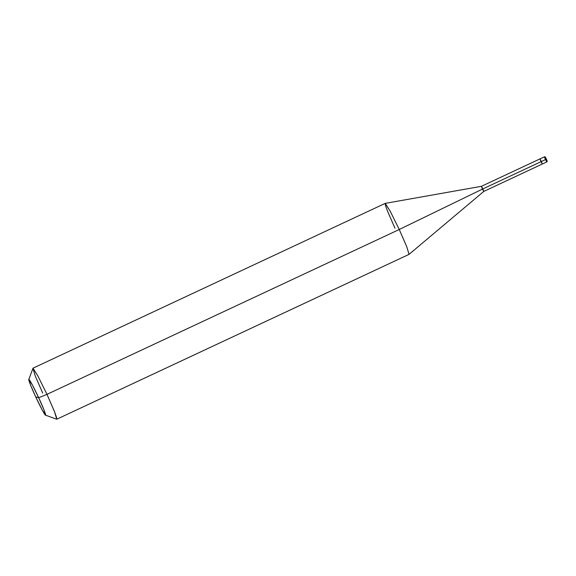 <?xml version="1.0" encoding="UTF-8"?>
<svg xmlns="http://www.w3.org/2000/svg" width="576" height="576" viewBox="0 0 576 576"><rect width="100%" height="100%" fill="white"/><g stroke="black" fill="none" stroke-linecap="round" stroke-linejoin="round"><path stroke-width="0.86" d="M546.286 159.214L547.164 161.122L546.883 161.878L483.79 191.419L409.061 254.354L406.714 246.636L399.247 229.5L482.81 188.928C484.193 192.175 484.056 192.132 482.386 188.806C484.056 192.132 484.193 192.175 482.81 188.928L541.354 161.532C539.683 158.206 539.546 158.162 540.929 161.41C539.546 158.162 539.683 158.206 541.354 161.532C539.683 158.206 539.546 158.162 540.929 161.41C542.592 164.736 542.736 164.779 541.354 161.532C542.736 164.779 542.592 164.736 540.929 161.41C539.546 158.162 539.683 158.206 541.354 161.532L545.81 159.451C547.193 162.698 547.049 162.655 545.378 159.322C547.049 162.655 547.193 162.698 545.81 159.451L546.394 159.134C545.141 156.636 545.033 156.607 546.07 159.041M545.378 159.322C543.996 156.082 544.14 156.118 545.81 159.451C544.14 156.118 543.996 156.082 545.378 159.322C543.996 156.082 544.14 156.118 545.81 159.451L546.394 159.134M540.929 161.41C539.546 158.162 539.683 158.206 541.354 161.532L545.81 159.451M37.202 397.303L35.705 396.857C31.543 388.008 27.806 378.432 28.915 379.447C29.282 378.871 34.661 388.93 38.693 397.742L35.705 396.857C39.737 405.67 45.115 415.728 45.482 415.152C46.598 416.167 42.862 406.591 38.693 397.742L44.114 410.234L45.482 415.152L41.976 409.558L35.705 396.857L30.607 385.186L28.8 379.512L32.998 368.23L37.973 376.142L46.973 394.351L399.247 229.5L406.778 246.809L409.039 254.369L56.765 419.22L54.504 411.66L46.973 394.351L38.693 397.742L37.202 397.303M45.475 415.145L56.671 419.227L56.628 417.665L54.713 412.2L46.973 394.351L399.247 229.5L482.81 188.928L541.354 161.532M482.386 188.806C481.003 185.558 481.14 185.602 482.81 188.928C481.14 185.602 481.003 185.558 482.386 188.806C481.003 185.558 481.14 185.602 482.81 188.928M394.978 228.247L387.382 210.773L385.394 205.214L385.272 203.378L390.247 211.284L399.247 229.5L390.247 211.284L385.178 203.378L32.904 368.23L37.973 376.142L46.973 394.351L38.693 397.742L32.4 384.991L28.8 379.512M42.703 393.098L35.172 375.797L32.904 368.23M544.421 156.845L544.392 156.852C545.753 157.514 544.226 155.16 546.394 159.142C547.654 162.511 547.351 160.538 546.79 161.935M481.406 186.322L544.399 156.838M385.207 203.371L481.406 186.314"/></g></svg>

